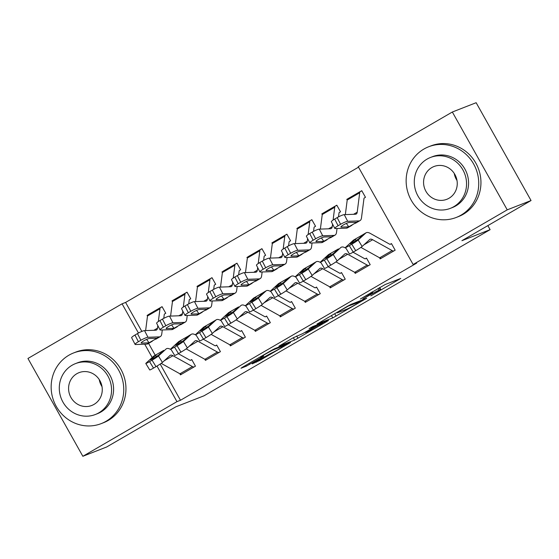 <?xml version="1.0" encoding="UTF-8"?>
<svg xmlns="http://www.w3.org/2000/svg" width="559" height="559" viewBox="0 0 559 559"><rect width="100%" height="100%" fill="white"/><g stroke="black" fill="none" stroke-linecap="round" stroke-linejoin="round"><path stroke-width="0.84" d="M370.82 295.865L400.761 278.431L385.179 284.524L360.408 298.974A9.531 0.433 150.7 0 1 371.015 293.335L372.315 292.825A9.531 0.433 150.7 0 1 372.79 292.713A9.531 0.433 150.7 0 1 367.242 296.298L362.763 299.016L368.458 295.823A9.531 0.433 150.7 0 1 379.072 290.191L380.365 289.681A9.531 0.433 150.7 0 1 380.84 289.569A9.531 0.433 150.7 0 1 375.299 293.154L370.82 295.865M253.765 362.798L252.179 363.881L259.872 360.408L290.519 342.499L274.783 348.627L271.471 350.388L242.557 367.179L240.971 368.262L246.253 366.201L261.94 357.25L263.673 356.132L260.906 357.194A7.966 0.363 150.7 0 1 260.515 357.285A7.966 0.363 150.7 0 1 266.203 353.686A7.966 0.363 150.7 0 1 274.015 349.578L284.279 345.567A7.966 0.363 150.7 0 1 284.671 345.476A7.966 0.363 150.7 0 1 278.983 349.075A7.966 0.363 150.7 0 1 271.164 353.183L253.765 362.798M160.174 364.063L180.494 400.258L416.651 263.121L413.122 264.498L358.221 166.666L452.336 112.017L507.237 209.842L413.122 264.498M180.494 400.258L176.965 401.641L82.851 456.291L27.95 358.466L122.065 303.81L138.464 333.031M452.336 112.017L476.149 102.709L531.05 200.534L461.902 240.691L490.124 229.658L204.035 395.793L175.812 406.826L106.664 446.983L82.851 456.291M531.05 200.534L507.237 209.842M332.759 317.917L366.725 298.247L350.996 304.375L347.677 306.136L317.03 324.045L332.759 317.917L331.438 315.562M326.889 321.495L294.656 340.047L278.927 346.175L293.035 337.867L302.671 333.632L314.193 327.106L315.779 326.023L309.099 328.615L312.628 326.603L328.475 320.405L326.889 321.495L326.673 321.111M490.124 229.658L487.853 225.619M204.811 359.248L205.433 360.359L220.414 351.66L216.703 345.05L215.453 345.776M188.732 303.858L189.235 299.897A3.033 0.936 59.9 0 1 189.431 299.533A3.033 0.936 59.9 0 1 189.473 299.512L190.738 298.786L187.027 292.175L185.777 292.895M172.997 300.323L172.046 300.868L172.759 300.595M172.452 301.594L172.046 300.868M254.736 330.257L255.358 331.368L270.339 322.669L266.629 316.059L265.378 316.785M239.308 270.577L240.663 269.787L236.953 263.177L235.709 263.904M222.377 272.596L221.979 271.877M304.669 301.266L305.291 302.37L320.265 293.678L316.555 287.067L315.311 287.787M289.234 241.579L290.589 240.796L286.879 234.186L285.635 234.906M272.848 242.333L271.905 242.886L272.617 242.606M272.31 243.605L271.905 242.886M354.595 272.268L355.217 273.379L370.198 264.68L366.487 258.069L365.237 258.796M339.166 212.588L340.522 211.798L336.811 205.188L335.561 205.915M322.781 213.335L321.83 213.887L322.543 213.608M322.236 214.607L321.83 213.887M358.508 167.176L125.593 302.433L141.853 331.417M148.582 343.401L155.234 355.251M364.126 198.089L365.481 197.306L361.771 190.696L360.527 191.416A10.621 3.277 59.9 0 0 360.366 191.492A10.621 3.277 59.9 0 0 359.696 192.778L357.208 212.196A15.177 4.682 -120.1 0 1 356.244 214.027A15.177 4.682 -120.1 0 1 355.482 214.237L344.26 214.642L347.691 221.308A6.072 0.936 152.8 0 0 340.599 224.285L337.168 217.619A6.072 0.936 -27.2 0 1 344.26 214.642M347.74 198.843L346.797 199.388L347.509 199.116M347.202 200.115L346.797 199.388M379.561 257.776L380.183 258.88L395.157 250.18L391.447 243.577L390.203 244.297M314.2 227.087L315.555 226.297L311.845 219.687L310.594 220.414A10.621 3.277 59.9 0 0 310.441 220.484A10.621 3.277 59.9 0 0 309.763 221.769L308.128 234.549M297.269 229.106L296.871 228.386M329.628 286.767L330.25 287.878L345.231 279.179L341.521 272.568L340.27 273.295M264.274 256.078L265.63 255.288L261.919 248.678L260.669 249.405A10.621 3.277 59.9 0 0 260.508 249.482A10.621 3.277 59.9 0 0 259.837 250.76L258.202 263.548M247.344 258.097L246.938 257.378M279.703 315.758L280.325 316.869L295.306 308.17L291.595 301.56L290.345 302.286A3.033 0.936 -120.1 0 1 289.821 302.195L278.165 295.704M213.692 289.359L214.202 285.404A3.033 0.936 59.9 0 1 214.39 285.034A3.033 0.936 59.9 0 1 214.432 285.02L215.697 284.286L211.987 277.676L210.743 278.403M197.956 285.824L197.013 286.376L197.725 286.096M197.418 287.095L197.013 286.376M229.777 344.756L230.399 345.867L245.373 337.168L241.663 330.558L240.419 331.277A3.033 0.936 -120.1 0 1 239.895 331.187L228.233 324.695M163.766 318.351L164.276 314.396A3.033 0.936 59.9 0 1 164.465 314.032A3.033 0.936 59.9 0 1 164.507 314.011L165.771 313.278L162.061 306.667L160.817 307.394M147.485 316.087L147.087 315.367M179.844 373.747L180.466 374.858L195.447 366.159L191.737 359.549L190.486 360.276A3.033 0.936 -120.1 0 1 189.969 360.185L178.307 353.693M144.732 344.197L152.202 357.522M156.995 366.061L176.965 401.641M125.593 302.433L122.065 303.81M361.086 301.406L348.516 305.99L342.639 309.288A9.531 0.433 150.7 0 0 337.098 312.872A9.531 0.433 150.7 0 0 337.566 312.761L346.922 309.106A9.531 0.433 150.7 0 0 357.529 303.467L361.086 301.406M309.225 331.068A7.966 0.363 150.7 0 0 317.044 326.966A7.966 0.363 150.7 0 0 322.732 323.361A7.966 0.363 150.7 0 0 322.333 323.458L318.721 324.87L307.198 331.396L305.466 332.521L309.225 331.068M361.883 190.885L360.506 191.423M364.14 198.082L364.237 198.026A3.033 0.936 59.9 0 0 364.175 198.054A3.033 0.936 59.9 0 0 363.986 198.424L361.498 217.842A22.765 7.029 -120.1 0 1 360.052 220.595A22.765 7.029 -120.1 0 1 358.913 220.903L347.691 221.308M352.016 225.256L347.572 227.841A22.765 7.029 -120.1 0 1 346.433 228.149L335.204 228.554A6.072 0.936 152.8 0 1 334.799 228.435L331.368 221.769A6.072 0.936 -27.2 0 1 334.673 219.065L337.168 217.619M348.026 198.676A10.621 3.277 59.9 0 0 347.887 198.738A10.621 3.277 59.9 0 0 347.209 200.024L345.343 214.6M341.011 226.695L341.221 227.115A4.856 0.748 -27.2 0 1 340.899 227.017A4.856 0.748 -27.2 0 1 343.54 224.858A4.856 0.748 -27.2 0 1 349.214 222.475L356.677 222.307L348.746 226.807L346.349 223.418M334.673 219.065L338.104 225.731L340.599 224.285M338.104 225.731A6.072 0.936 152.8 0 0 334.799 228.435M341.221 227.115L348.362 226.856M393.913 250.907L381.413 258.167A10.621 3.277 -120.1 0 1 379.645 257.825L360.911 247.392M356.425 238.413L363.42 234.41L358.473 238.979L353.351 242.333L350.332 243.829L356.425 238.413L353.644 240.028A22.765 7.029 59.9 0 0 353.26 240.314L345.7 247.253A6.072 0.391 -31.3 0 0 345.511 247.511A6.072 0.391 -31.3 0 0 349.284 245.653L353.218 252.116A6.072 0.391 148.7 0 1 349.445 253.982L345.511 247.511M391.559 243.766L390.182 244.304A3.033 0.936 -120.1 0 1 389.679 244.206L370.205 233.369A22.765 7.029 59.9 0 0 366.124 232.782A22.765 7.029 59.9 0 0 365.74 233.068L358.179 240.007L362.12 246.47A6.072 0.391 148.7 0 1 355.72 250.67L353.218 252.116M393.892 250.914A10.621 3.277 -120.1 0 1 392.132 250.572L372.657 239.734A15.177 4.682 59.9 0 0 369.932 239.343A15.177 4.682 59.9 0 0 369.681 239.531L362.12 246.47M366.124 232.782L363.336 234.403L365.74 233.068M355.72 250.67L351.779 244.199L349.284 245.653M351.779 244.199A6.072 0.391 -31.3 0 0 358.179 240.007M336.916 205.384L335.547 205.922A10.621 3.277 59.9 0 0 335.4 205.992A10.621 3.277 59.9 0 0 334.729 207.27L333.094 220.05M332.57 224.103L332.242 226.695A15.177 4.682 -120.1 0 1 331.277 228.526A15.177 4.682 -120.1 0 1 330.516 228.736L319.294 229.141L322.725 235.807A6.072 0.936 152.8 0 0 315.639 238.777L312.208 232.111A6.072 0.936 -27.2 0 1 319.294 229.141M337.028 228.491L336.532 232.341A22.765 7.029 -120.1 0 1 335.093 235.087A22.765 7.029 -120.1 0 1 333.947 235.402L322.725 235.807M339.173 212.574L339.25 212.532A3.033 0.936 59.9 0 0 339.215 212.553A3.033 0.936 59.9 0 0 339.02 212.916L338.516 216.871M327.057 239.755L322.606 242.34A22.765 7.029 -120.1 0 1 321.467 242.648L310.245 243.053A6.072 0.936 152.8 0 1 309.84 242.934L306.409 236.268A6.072 0.936 -27.2 0 1 309.707 233.564L312.208 232.111M323.06 213.168A10.621 3.277 59.9 0 0 322.92 213.238A10.621 3.277 59.9 0 0 322.25 214.523L320.377 229.099M316.045 241.195L316.261 241.614A4.856 0.748 -27.2 0 1 315.933 241.516A4.856 0.748 -27.2 0 1 318.574 239.35A4.856 0.748 -27.2 0 1 324.248 236.974L331.711 236.806L323.787 241.306L321.383 237.917M309.707 233.564L313.138 240.23L315.639 238.777M313.138 240.23A6.072 0.936 152.8 0 0 309.84 242.934M316.261 241.614L323.395 241.355M311.957 219.883L310.58 220.421M307.611 238.602L307.275 241.195A15.177 4.682 -120.1 0 1 306.318 243.025A15.177 4.682 -120.1 0 1 305.556 243.235L294.327 243.633L297.758 250.299A6.072 0.936 152.8 0 0 290.673 253.276L287.242 246.61A6.072 0.936 -27.2 0 1 294.327 243.633M312.062 242.99L311.566 246.84A22.765 7.029 -120.1 0 1 310.126 249.587A22.765 7.029 -120.1 0 1 308.987 249.901L297.758 250.299M314.214 227.073L314.305 227.024A3.033 0.936 59.9 0 0 314.249 227.052A3.033 0.936 59.9 0 0 314.06 227.415L313.55 231.37M302.091 254.254L297.647 256.833A22.765 7.029 -120.1 0 1 296.501 257.147L285.279 257.552A6.072 0.936 152.8 0 1 284.873 257.426L281.443 250.76A6.072 0.936 -27.2 0 1 284.748 248.063L287.242 246.61M298.101 227.667A10.621 3.277 59.9 0 0 297.954 227.737A10.621 3.277 59.9 0 0 297.283 229.015L295.418 243.598M291.078 255.694L291.295 256.113A4.856 0.748 -27.2 0 1 290.973 256.015A4.856 0.748 -27.2 0 1 293.615 253.849A4.856 0.748 -27.2 0 1 299.282 251.473L306.744 251.298L298.82 255.798L296.417 252.409M284.748 248.063L288.178 254.722L290.673 253.276M288.178 254.722A6.072 0.936 152.8 0 0 284.873 257.426M291.295 256.113L298.436 255.854M356.467 272.652L356.446 272.659A10.621 3.277 -120.1 0 1 354.685 272.317L335.945 261.892M331.466 252.913L338.461 248.909L333.506 253.479L328.385 256.833L325.366 258.321L331.466 252.913L328.678 254.527A22.765 7.029 59.9 0 0 328.294 254.813L320.733 261.752A6.072 0.391 -31.3 0 0 320.545 262.01A6.072 0.391 -31.3 0 0 324.318 260.145L328.259 266.615A6.072 0.391 148.7 0 1 324.486 268.474L320.545 262.01M366.592 258.265L365.223 258.803A3.033 0.936 -120.1 0 1 364.713 258.705L353.05 252.214M345.965 248.266L345.245 247.868A22.765 7.029 59.9 0 0 341.158 247.281A22.765 7.029 59.9 0 0 340.773 247.56L333.22 254.506L337.154 260.969A6.072 0.391 148.7 0 1 330.753 265.162L328.259 266.615M356.446 272.659L368.926 265.413A10.621 3.277 -120.1 0 1 367.165 265.071L347.691 254.233A15.177 4.682 59.9 0 0 344.973 253.842A15.177 4.682 59.9 0 0 344.714 254.031L337.154 260.969M341.158 247.281L340.773 247.56M330.753 265.162L326.812 258.698L324.318 260.145M326.812 258.698A6.072 0.391 -31.3 0 0 333.22 254.506M343.981 279.905L331.48 287.158A10.621 3.277 -120.1 0 1 329.719 286.816L310.986 276.391M306.5 267.405L313.494 263.408L308.547 267.978L303.425 271.332L300.4 272.82L306.5 267.405L303.712 269.026A22.765 7.029 59.9 0 0 303.327 269.312L295.774 276.251A6.072 0.391 -31.3 0 0 295.578 276.509A6.072 0.391 -31.3 0 0 299.351 274.644L303.292 281.107A6.072 0.391 148.7 0 1 299.519 282.973L295.578 276.509M341.633 272.764L340.256 273.302A3.033 0.936 -120.1 0 1 339.753 273.204L328.091 266.713M321.006 262.765L320.279 262.36A22.765 7.029 59.9 0 0 316.198 261.773A22.765 7.029 59.9 0 0 315.814 262.059L308.254 268.998L312.195 275.468A6.072 0.391 148.7 0 1 305.787 279.661L303.292 281.107M343.967 279.912A10.621 3.277 -120.1 0 1 342.199 279.57L322.732 268.725A15.177 4.682 59.9 0 0 320.007 268.334A15.177 4.682 59.9 0 0 319.748 268.53L312.195 275.468M316.198 261.773L313.41 263.394L315.814 262.059M305.787 279.661L301.853 273.197L299.351 274.644M301.853 273.197A6.072 0.391 -31.3 0 0 308.254 268.998M423.897 149.064A37.935 36.042 -111.4 0 0 409.971 197.781A37.935 36.042 -111.4 0 0 456.256 217.451A37.935 36.042 -111.4 0 0 460.986 215.166A37.935 36.042 -111.4 0 0 474.912 166.449A37.935 36.042 -111.4 0 0 428.627 146.779A37.935 36.042 -111.4 0 0 423.897 149.064M456.256 217.451L458.457 216.585A37.935 36.042 -111.4 0 0 463.194 214.307A37.935 36.042 -111.4 0 0 477.12 165.59A37.935 36.042 -111.4 0 0 430.835 145.92L428.627 146.779M430.465 157.47L432.498 156.674A27.314 25.952 68.6 0 1 465.822 170.837A27.314 25.952 68.6 0 1 455.795 205.915A27.314 25.952 68.6 0 1 452.385 207.557L450.358 208.346A27.314 25.952 -111.4 0 0 453.768 206.704A27.314 25.952 -111.4 0 0 463.795 171.627A27.314 25.952 -111.4 0 0 430.465 157.47A27.314 25.952 -111.4 0 0 427.062 159.112A27.314 25.952 -111.4 0 0 417.035 194.19A27.314 25.952 -111.4 0 0 450.358 208.346M449.017 198.242A17.602 16.721 -111.4 0 0 455.48 175.638A17.602 16.721 -111.4 0 0 434.001 166.512A17.602 16.721 -111.4 0 0 431.807 167.574A17.602 16.721 -111.4 0 0 425.343 190.179A17.602 16.721 -111.4 0 0 446.823 199.304A17.602 16.721 -111.4 0 0 449.017 198.242M457.003 180.48A17.602 16.721 68.6 0 1 454.25 173.444M68.904 355.21A37.935 36.042 -111.4 0 0 54.978 403.926A37.935 36.042 -111.4 0 0 101.27 423.596A37.935 36.042 -111.4 0 0 106 421.311A37.935 36.042 -111.4 0 0 119.926 372.601A37.935 36.042 -111.4 0 0 73.641 352.932A37.935 36.042 -111.4 0 0 68.904 355.21M101.27 423.596L103.471 422.737A37.935 36.042 -111.4 0 0 108.208 420.452A37.935 36.042 -111.4 0 0 122.135 371.735A37.935 36.042 -111.4 0 0 75.842 352.065L73.641 352.932M75.479 363.616L77.505 362.819A27.314 25.952 68.6 0 1 110.836 376.983A27.314 25.952 68.6 0 1 100.809 412.06A27.314 25.952 68.6 0 1 97.399 413.702L95.372 414.499A27.314 25.952 -111.4 0 0 98.782 412.849A27.314 25.952 -111.4 0 0 108.809 377.779A27.314 25.952 -111.4 0 0 75.479 363.616A27.314 25.952 -111.4 0 0 72.069 365.258A27.314 25.952 -111.4 0 0 62.042 400.335A27.314 25.952 -111.4 0 0 95.372 414.499M94.031 404.388A17.602 16.721 -111.4 0 0 100.494 381.79A17.602 16.721 -111.4 0 0 79.015 372.657A17.602 16.721 -111.4 0 0 76.821 373.719A17.602 16.721 -111.4 0 0 70.357 396.324A17.602 16.721 -111.4 0 0 91.837 405.45A17.602 16.721 -111.4 0 0 94.031 404.388M102.011 386.625A17.602 16.721 68.6 0 1 99.264 379.589M286.991 234.382L285.614 234.913A10.621 3.277 59.9 0 0 285.474 234.983A10.621 3.277 59.9 0 0 284.804 236.268L283.161 249.048M282.644 253.101L282.316 255.694A15.177 4.682 -120.1 0 1 281.352 257.524A15.177 4.682 -120.1 0 1 280.59 257.727L269.368 258.132L272.799 264.798A6.072 0.936 152.8 0 0 265.707 267.775L262.276 261.109A6.072 0.936 -27.2 0 1 269.368 258.132M287.095 257.482L286.606 261.339A22.765 7.029 -120.1 0 1 285.16 264.086A22.765 7.029 -120.1 0 1 284.021 264.393L272.799 264.798M289.248 241.572L289.324 241.523A3.033 0.936 59.9 0 0 289.282 241.544A3.033 0.936 59.9 0 0 289.094 241.914L288.584 245.869M277.124 268.746L272.68 271.332A22.765 7.029 -120.1 0 1 271.541 271.646L260.312 272.044A6.072 0.936 152.8 0 1 259.907 271.926L256.476 265.259A6.072 0.936 -27.2 0 1 259.781 262.555L262.276 261.109M273.134 242.166A10.621 3.277 59.9 0 0 272.995 242.236A10.621 3.277 59.9 0 0 272.317 243.514L270.451 258.09M266.119 270.193L266.329 270.605A4.856 0.748 -27.2 0 1 266.007 270.507A4.856 0.748 -27.2 0 1 268.648 268.348A4.856 0.748 -27.2 0 1 274.322 265.965L281.785 265.798L273.854 270.297L271.457 266.909M259.781 262.555L263.212 269.221L265.707 267.775M263.212 269.221A6.072 0.936 152.8 0 0 259.907 271.926M266.329 270.605L273.47 270.346M262.024 248.874L260.655 249.412M257.678 267.593L257.35 270.186A15.177 4.682 -120.1 0 1 256.385 272.016A15.177 4.682 -120.1 0 1 255.631 272.226L244.402 272.631L247.833 279.297A6.072 0.936 152.8 0 0 240.747 282.267L237.316 275.601A6.072 0.936 -27.2 0 1 244.402 272.631M262.136 271.981L261.64 275.832A22.765 7.029 -120.1 0 1 260.201 278.578A22.765 7.029 -120.1 0 1 259.055 278.892L247.833 279.297M264.281 256.071L264.379 256.015A3.033 0.936 59.9 0 0 264.323 256.043A3.033 0.936 59.9 0 0 264.127 256.406L263.624 260.368M252.165 283.245L247.714 285.831A22.765 7.029 -120.1 0 1 246.575 286.138L235.353 286.543A6.072 0.936 152.8 0 1 234.948 286.425L231.517 279.759A6.072 0.936 -27.2 0 1 234.815 277.054L237.316 275.601M248.168 256.658A10.621 3.277 59.9 0 0 248.028 256.728A10.621 3.277 59.9 0 0 247.357 258.013L245.485 272.589M241.153 284.685L241.369 285.104A4.856 0.748 -27.2 0 1 241.041 285.006A4.856 0.748 -27.2 0 1 243.682 282.847A4.856 0.748 -27.2 0 1 249.356 280.464L256.819 280.297L248.895 284.797L246.491 281.408M234.815 277.054L238.246 283.72L240.747 282.267M238.246 283.72A6.072 0.936 152.8 0 0 234.948 286.425M241.369 285.104L248.503 284.845M306.535 301.65L306.521 301.657A10.621 3.277 -120.1 0 1 304.753 301.315L286.019 290.883M281.533 281.904L288.528 277.9L283.581 282.47L278.459 285.824L275.44 287.319L281.533 281.904L278.752 283.525A22.765 7.029 59.9 0 0 278.368 283.804L270.808 290.743A6.072 0.391 -31.3 0 0 270.619 291.001A6.072 0.391 -31.3 0 0 274.392 289.143L278.326 295.606A6.072 0.391 148.7 0 1 274.553 297.472L270.619 291.001M316.667 287.256L315.29 287.794A3.033 0.936 -120.1 0 1 314.787 287.696L303.125 281.205M296.039 277.264L295.313 276.859A22.765 7.029 59.9 0 0 291.232 276.272A22.765 7.029 59.9 0 0 290.848 276.558L283.287 283.497L287.228 289.96A6.072 0.391 148.7 0 1 280.828 294.16L278.326 295.606M319.021 294.397L319 294.404A10.621 3.277 -120.1 0 1 317.239 294.062L297.765 283.224A15.177 4.682 59.9 0 0 295.04 282.833A15.177 4.682 59.9 0 0 294.789 283.022L287.228 289.96M291.232 276.272L288.444 277.893L290.848 276.558M280.828 294.16L276.887 287.689L274.392 289.143M276.887 287.689A6.072 0.391 -31.3 0 0 283.287 283.497M294.055 308.896L281.554 316.149A10.621 3.277 -120.1 0 1 279.793 315.807L261.053 305.382M256.574 296.403L263.568 292.399L258.614 296.969L253.493 300.323L250.474 301.811L256.574 296.403L253.786 298.017A22.765 7.029 59.9 0 0 253.402 298.303L245.841 305.242A6.072 0.391 -31.3 0 0 245.653 305.5A6.072 0.391 -31.3 0 0 249.426 303.635L253.367 310.105A6.072 0.391 148.7 0 1 249.593 311.971L245.653 305.5M291.7 301.755L290.331 302.293M271.073 291.763L270.353 291.358A22.765 7.029 59.9 0 0 266.266 290.771A22.765 7.029 59.9 0 0 265.881 291.057L258.328 297.996L262.262 304.459A6.072 0.391 148.7 0 1 255.861 308.652L253.367 310.105M294.034 308.903A10.621 3.277 -120.1 0 1 292.273 308.561L272.799 297.723A15.177 4.682 59.9 0 0 270.081 297.332A15.177 4.682 59.9 0 0 269.822 297.521L262.262 304.459M266.266 290.771L263.485 292.385L265.881 291.057M255.861 308.652L251.92 302.188L249.426 303.635M251.92 302.188A6.072 0.391 -31.3 0 0 258.328 297.996M237.065 263.373L235.688 263.911A10.621 3.277 59.9 0 0 235.549 263.981A10.621 3.277 59.9 0 0 234.871 265.259L233.236 278.04M232.719 282.092L232.383 284.685A15.177 4.682 -120.1 0 1 231.426 286.515A15.177 4.682 -120.1 0 1 230.664 286.725L219.435 287.123L222.866 293.789A6.072 0.936 152.8 0 0 215.781 296.766L212.35 290.1A6.072 0.936 -27.2 0 1 219.435 287.123M237.17 286.481L236.674 290.331A22.765 7.029 -120.1 0 1 235.234 293.077A22.765 7.029 -120.1 0 1 234.095 293.391L222.866 293.789M239.322 270.563L239.399 270.521A3.033 0.936 59.9 0 0 239.357 270.542A3.033 0.936 59.9 0 0 239.168 270.905L238.658 274.86M227.199 297.744L222.755 300.323A22.765 7.029 -120.1 0 1 221.609 300.637L210.387 301.042A6.072 0.936 152.8 0 1 209.981 300.917L206.55 294.251A6.072 0.936 -27.2 0 1 209.856 291.553L212.35 290.1M223.209 271.157A10.621 3.277 59.9 0 0 223.062 271.227A10.621 3.277 59.9 0 0 222.391 272.506L220.526 287.088M216.186 299.184L216.403 299.603A4.856 0.748 -27.2 0 1 216.081 299.505A4.856 0.748 -27.2 0 1 218.723 297.339A4.856 0.748 -27.2 0 1 224.39 294.963L231.859 294.789L223.928 299.289L221.525 295.907M209.856 291.553L213.286 298.22L215.781 296.766M213.286 298.22A6.072 0.936 152.8 0 0 209.981 300.917M216.403 299.603L223.544 299.344M256.609 330.642L256.588 330.648A10.621 3.277 -120.1 0 1 254.827 330.306L236.094 319.881M231.608 310.902L238.602 306.898L233.655 311.468L228.533 314.822L225.508 316.31L231.608 310.902L228.82 312.516A22.765 7.029 59.9 0 0 228.435 312.802L220.882 319.741A6.072 0.391 -31.3 0 0 220.686 320A6.072 0.391 -31.3 0 0 224.459 318.134L228.4 324.604A6.072 0.391 148.7 0 1 224.627 326.463L220.686 320M266.741 316.254L265.364 316.792A3.033 0.936 -120.1 0 1 264.861 316.694L253.199 310.203M246.114 306.255L245.387 305.857A22.765 7.029 59.9 0 0 241.306 305.27A22.765 7.029 59.9 0 0 240.922 305.549L233.362 312.488L237.302 318.958A6.072 0.391 148.7 0 1 230.895 323.151L228.4 324.604M269.089 323.395L269.075 323.402A10.621 3.277 -120.1 0 1 267.307 323.06L247.84 312.222A15.177 4.682 59.9 0 0 245.115 311.831A15.177 4.682 59.9 0 0 244.856 312.02L237.302 318.958M241.306 305.27L240.922 305.549M230.895 323.151L226.961 316.687L224.459 318.134M226.961 316.687A6.072 0.391 -31.3 0 0 233.362 312.488M212.099 277.872L210.722 278.41A10.621 3.277 59.9 0 0 210.582 278.473A10.621 3.277 59.9 0 0 209.911 279.759L208.269 292.539M207.752 296.591L207.424 299.184A15.177 4.682 -120.1 0 1 206.46 301.015A15.177 4.682 -120.1 0 1 205.698 301.217L194.476 301.622L197.907 308.288A6.072 0.936 152.8 0 0 190.815 311.265L187.384 304.599A6.072 0.936 -27.2 0 1 194.476 301.622M212.203 300.973L211.714 304.83A22.765 7.029 -120.1 0 1 210.268 307.576A22.765 7.029 -120.1 0 1 209.129 307.883L197.907 308.288M202.232 312.243L197.788 314.822A22.765 7.029 -120.1 0 1 196.649 315.136L185.42 315.535A6.072 0.936 152.8 0 1 185.015 315.416L181.584 308.75A6.072 0.936 -27.2 0 1 184.889 306.046L187.384 304.599M198.242 285.656A10.621 3.277 59.9 0 0 198.103 285.726A10.621 3.277 59.9 0 0 197.425 287.005L195.559 301.587M191.227 313.683L191.437 314.095A4.856 0.748 -27.2 0 1 191.115 313.997A4.856 0.748 -27.2 0 1 193.756 311.838A4.856 0.748 -27.2 0 1 199.43 309.455L206.893 309.288L198.962 313.788L196.565 310.399M184.889 306.046L188.32 312.712L190.815 311.265M188.32 312.712A6.072 0.936 152.8 0 0 185.015 315.416M191.437 314.095L198.578 313.844M244.129 337.888L231.629 345.148A10.621 3.277 -120.1 0 1 229.861 344.805L211.127 334.373M206.641 325.394L213.636 321.39L208.689 325.96L203.567 329.321L200.548 330.809L206.641 325.394L203.86 327.015A22.765 7.029 59.9 0 0 203.476 327.294L195.916 334.233A6.072 0.391 -31.3 0 0 195.727 334.492A6.072 0.391 -31.3 0 0 199.5 332.633L203.434 339.096A6.072 0.391 148.7 0 1 199.661 340.962L195.727 334.492M241.774 330.753L240.398 331.284M221.147 320.754L220.421 320.349A22.765 7.029 59.9 0 0 216.34 319.762A22.765 7.029 59.9 0 0 215.956 320.048L208.395 326.987L212.336 333.457A6.072 0.391 148.7 0 1 205.936 337.65L203.434 339.096M244.108 337.895A10.621 3.277 -120.1 0 1 242.347 337.559L222.873 326.715A15.177 4.682 59.9 0 0 220.148 326.323A15.177 4.682 59.9 0 0 219.897 326.512L212.336 333.457M216.34 319.762L213.559 321.383L215.956 320.048M205.936 337.65L201.995 331.18L199.5 332.633M201.995 331.18A6.072 0.391 -31.3 0 0 208.395 326.987M187.132 292.364L185.763 292.902A10.621 3.277 59.9 0 0 185.616 292.972A10.621 3.277 59.9 0 0 184.945 294.251L183.31 307.038M182.786 311.083L182.458 313.676A15.177 4.682 -120.1 0 1 181.493 315.507A15.177 4.682 -120.1 0 1 180.739 315.716L169.51 316.121L172.941 322.788A6.072 0.936 152.8 0 0 165.855 325.757L162.424 319.098A6.072 0.936 -27.2 0 1 169.51 316.121M187.244 315.472L186.748 319.322A22.765 7.029 -120.1 0 1 185.308 322.068A22.765 7.029 -120.1 0 1 184.163 322.382L172.941 322.788M177.273 326.736L172.822 329.321A22.765 7.029 -120.1 0 1 171.683 329.628L160.461 330.034A6.072 0.936 152.8 0 1 160.056 329.915L156.625 323.249A6.072 0.936 -27.2 0 1 159.923 320.545L162.424 319.098M173.276 300.155A10.621 3.277 59.9 0 0 173.136 300.218A10.621 3.277 59.9 0 0 172.465 301.504L170.593 316.08M166.261 328.175L166.477 328.594A4.856 0.748 -27.2 0 1 166.149 328.496A4.856 0.748 -27.2 0 1 168.79 326.337A4.856 0.748 -27.2 0 1 174.464 323.954L181.927 323.787L174.003 328.287L171.599 324.898M159.923 320.545L163.354 327.211L165.855 325.757M163.354 327.211A6.072 0.936 152.8 0 0 160.056 329.915M166.477 328.594L173.611 328.336M206.683 359.633L206.662 359.64A10.621 3.277 -120.1 0 1 204.901 359.304L186.161 348.872M181.682 339.893L188.676 335.889L183.722 340.459L178.6 343.813L175.582 345.308L181.682 339.893L178.894 341.507A22.765 7.029 59.9 0 0 178.51 341.794L170.949 348.732A6.072 0.391 -31.3 0 0 170.761 348.991A6.072 0.391 -31.3 0 0 174.534 347.132L178.475 353.595A6.072 0.391 148.7 0 1 174.701 355.461L170.761 348.991M216.808 345.245L215.439 345.783A3.033 0.936 -120.1 0 1 214.929 345.686L203.273 339.194M196.188 335.253L195.461 334.848A22.765 7.029 59.9 0 0 191.374 334.261A22.765 7.029 59.9 0 0 190.989 334.548L183.436 341.486L187.37 347.95A6.072 0.391 148.7 0 1 180.969 352.149L178.475 353.595M219.163 352.387L219.142 352.394A10.621 3.277 -120.1 0 1 217.381 352.051L197.907 341.214A15.177 4.682 59.9 0 0 195.189 340.822A15.177 4.682 59.9 0 0 194.93 341.011L187.37 347.95M191.374 334.261L188.593 335.875L190.989 334.548M180.969 352.149L177.028 345.679L174.534 347.132M177.028 345.679A6.072 0.391 -31.3 0 0 183.436 341.486M162.173 306.863L160.796 307.401A10.621 3.277 59.9 0 0 160.657 307.471A10.621 3.277 59.9 0 0 159.979 308.75L158.344 321.53M157.827 325.583L157.491 328.175A15.177 4.682 -120.1 0 1 156.534 330.006A15.177 4.682 -120.1 0 1 155.772 330.215L144.543 330.621L147.974 337.28A6.072 0.936 152.8 0 0 140.889 340.256L137.458 333.59A6.072 0.936 -27.2 0 1 144.543 330.621M162.278 329.971L161.782 333.821A22.765 7.029 -120.1 0 1 160.342 336.567A22.765 7.029 -120.1 0 1 159.203 336.881L147.974 337.28M152.307 341.235L147.862 343.813A22.765 7.029 -120.1 0 1 146.717 344.127L135.495 344.533A6.072 0.936 152.8 0 1 135.089 344.407L131.658 337.748A6.072 0.936 -27.2 0 1 134.964 335.044L137.458 333.59M148.317 314.647A10.621 3.277 59.9 0 0 148.17 314.717A10.621 3.277 59.9 0 0 147.499 315.996L145.633 330.579M141.294 342.674L141.511 343.093A4.856 0.748 -27.2 0 1 141.189 342.995A4.856 0.748 -27.2 0 1 143.831 340.829A4.856 0.748 -27.2 0 1 149.498 338.454L156.967 338.286L149.036 342.786L146.64 339.397M134.964 335.044L138.394 341.71L140.889 340.256M138.394 341.71A6.072 0.936 152.8 0 0 135.089 344.407M141.511 343.093L148.652 342.835M171.222 349.745L170.495 349.347A22.765 7.029 59.9 0 0 166.414 348.76A22.765 7.029 59.9 0 0 166.03 349.04L158.47 355.985L162.41 362.449L169.964 355.51A15.177 4.682 59.9 0 1 170.222 355.321A15.177 4.682 59.9 0 1 172.948 355.713L192.415 366.55A10.621 3.277 -120.1 0 0 194.183 366.893L181.696 374.139A10.621 3.277 -120.1 0 1 179.935 373.796L161.202 363.371M156.716 354.392L163.71 350.388L158.763 354.958L153.641 358.312L150.623 359.8L156.716 354.392L153.928 356.006A22.765 7.029 59.9 0 0 153.543 356.293L145.99 363.231A6.072 0.391 -31.3 0 0 145.794 363.49A6.072 0.391 -31.3 0 0 149.567 361.624L153.508 368.095A6.072 0.391 148.7 0 1 149.735 369.953L145.794 363.49M191.849 359.744L190.472 360.282M166.414 348.76L166.03 349.04M162.41 362.449A6.072 0.391 148.7 0 1 156.003 366.641L152.069 360.178L149.567 361.624M152.069 360.178A6.072 0.391 -31.3 0 0 158.47 355.985M156.003 366.641L153.508 368.095M379.295 287.773L380.365 289.681M378.101 288.465L379.072 290.191M371.889 292.071L372.315 292.825M370.701 292.762L371.015 293.335M398.958 279.13L399.175 279.514M364.775 298.981L364.992 299.365M334.687 313.676L336.078 316.156M361.897 300.113L362.19 300.644M296.675 335.973L297.975 338.286M293.335 337.692L294.656 340.047M315.479 325.485L315.779 326.023M322.04 322.92L322.333 323.458M318.42 324.339L318.721 324.87M283.979 345.036L284.279 345.567M273.763 349.123L274.015 349.578M261.731 356.873L261.94 357.25M249.007 363.434L249.566 364.44M245.757 365.32L246.253 366.201M288.57 343.24L288.786 343.617M259.383 359.535L259.872 360.408M256.134 361.421L256.553 362.169M346.433 228.149L348.746 226.807M356.6 222.251L358.913 220.903M353.574 214.307L357.208 212.196M347.209 200.024L359.696 192.778M355.573 238.972L353.26 240.314M372.657 239.734L363.958 244.786M392.132 250.572L379.645 257.825M356.076 240.67L355.293 239.203M321.467 242.648L323.787 241.306M331.634 236.743L333.947 235.402M328.608 228.806L332.242 226.695M322.25 214.523L334.729 207.27M296.501 257.147L298.82 255.798M306.667 251.243L308.987 249.901M303.649 243.298L307.275 241.195M297.283 229.015L309.763 221.769M330.607 253.465L328.294 254.813M347.691 254.233L338.992 259.285M367.165 265.071L354.685 272.317M331.11 255.17L330.327 253.702M305.647 267.964L303.327 269.312M322.732 268.725L314.025 273.784M342.199 279.57L329.719 286.816M306.15 269.662L305.361 268.201M271.541 271.646L273.854 270.297M281.708 265.742L284.021 264.393M278.682 257.797L282.316 255.694M272.317 243.514L284.804 236.268M246.575 286.138L248.895 284.797M256.742 280.234L259.055 278.892M253.723 272.296L257.35 270.186M247.357 258.013L259.837 250.76M319 294.404L306.521 301.657M280.681 282.463L278.368 283.804M297.765 283.224L289.066 288.276M317.239 294.062L304.753 301.315M281.184 284.161L280.401 282.693M255.715 296.955L253.402 298.303M272.799 297.723L264.1 302.775M292.273 308.561L279.793 315.807M256.225 298.66L255.435 297.192M221.609 300.637L223.928 299.289M231.775 294.733L234.095 293.391M228.757 286.795L232.383 284.685M222.391 272.506L234.871 265.259M269.075 323.402L256.588 330.648M230.755 311.454L228.435 312.802M247.84 312.222L239.133 317.274M267.307 323.06L254.827 330.306M231.258 313.152L230.469 311.691M196.649 315.136L198.962 313.788M206.816 309.232L209.129 307.883M203.79 301.287L207.424 299.184M197.425 287.005L209.911 279.759M205.789 325.953L203.476 327.294M222.873 326.715L214.174 331.767M242.347 337.559L229.861 344.805M206.292 327.651L205.509 326.19M171.683 329.628L174.003 328.287M181.85 323.731L184.163 322.382M178.831 315.786L182.458 313.676M172.465 301.504L184.945 294.251M219.142 352.394L206.662 359.64M180.823 340.452L178.51 341.794M197.907 341.214L189.208 346.266M217.381 352.051L204.901 359.304M181.333 342.15L180.543 340.683M146.717 344.127L149.036 342.786M156.883 338.223L159.203 336.881M153.865 330.285L157.491 328.175M147.499 315.996L159.979 308.75M155.863 354.944L153.543 356.293M172.948 355.713L164.241 360.765M192.415 366.55L179.935 373.796M156.366 356.642L155.577 355.182M379.701 287.536L380.84 289.569M372.294 291.84L372.79 292.713M361.987 300.071L362.295 300.623M336.846 312.425L337.098 312.872M315.618 325.436L315.926 325.988M322.403 322.781L322.732 323.361M284.342 344.889L284.671 345.476M260.284 356.88L260.515 357.285M355.482 223.244L360.052 220.595M347.887 198.738L360.366 191.492M330.523 237.743L335.093 235.087M322.92 213.238L335.4 205.992M305.556 252.242L310.126 249.587M297.954 227.737L310.441 220.484M280.59 266.734L285.16 264.086M272.995 242.236L285.474 234.983M255.631 281.233L260.201 278.578M248.028 256.728L260.508 249.482M230.664 295.732L235.234 293.077M223.062 271.227L235.549 263.981M205.698 310.224L210.268 307.576M198.103 285.726L210.582 278.473M180.739 324.723L185.308 322.068M173.136 300.218L185.616 292.972M155.772 339.222L160.342 336.567M148.17 314.717L160.657 307.471"/></g></svg>
